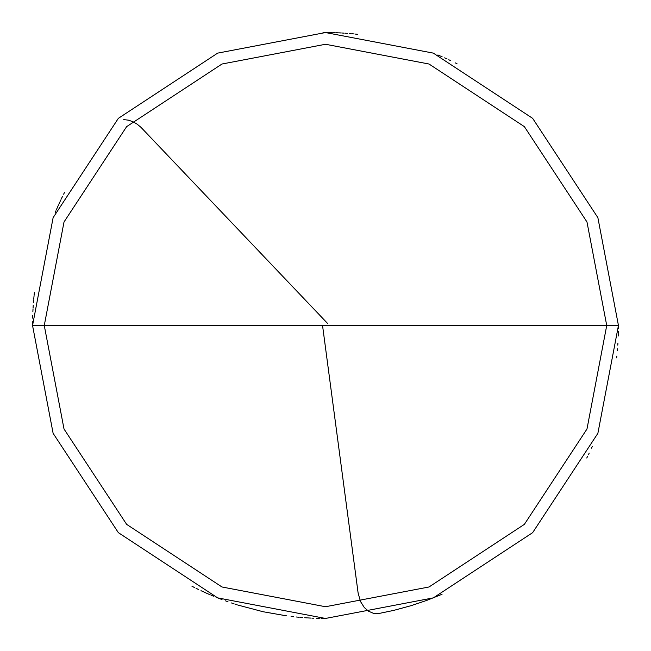 <?xml version="1.0" encoding="UTF-8"?>
<svg xmlns="http://www.w3.org/2000/svg" width="651" height="651" viewBox="0 0 651 651"><rect width="100%" height="100%" fill="white"/><g stroke="black" fill="none" stroke-linecap="round" stroke-linejoin="round"><path stroke-width="0.98" d="M325.5 325.5L606.732 325.5L586.982 429.017L524.364 524.364L429.017 586.982L325.5 606.732L221.983 586.982L126.636 524.364L64.018 429.017L44.268 325.5L618.45 325.5L597.878 217.67L532.648 118.352L433.33 53.122L325.5 32.55L217.67 53.122L118.352 118.352L53.122 217.67L32.55 325.5L44.268 325.5L64.018 221.983L126.636 126.636L221.983 64.018L325.5 44.268L429.017 64.018L524.364 126.636L586.982 221.983L606.732 325.5L586.982 221.983L524.364 126.636L429.017 64.018L325.5 44.268L221.983 64.018L126.636 126.636L64.018 221.983L44.268 325.5L325.5 325.5M618.45 325.5L597.878 217.67L532.648 118.352L433.33 53.122L325.5 32.55L217.67 53.122L118.352 118.352L53.122 217.67L32.55 325.5L44.268 325.5L64.018 429.017L126.636 524.364L221.983 586.982L325.5 606.732L429.017 586.982L524.364 524.364L586.982 429.017L606.732 325.5L618.45 325.5L597.878 433.33L532.648 532.648L433.33 597.878L325.5 618.45L217.67 597.878L118.352 532.648L53.122 433.33L32.55 325.5L53.122 433.33L118.352 532.648L217.67 597.878L325.5 618.45L433.33 597.878L532.648 532.648L597.878 433.33L618.45 325.5M322.595 325.882L358.115 593.037L360.483 601.483L364.308 607.529L368.523 611.191L373.324 613.275L378.312 613.616L393.586 610.426L411.212 605.633L426.787 600.385L442.053 594.265M586.763 458.019L587.584 456.384M588.398 454.748L589.196 453.112M591.539 448.157L592.296 446.488M618.344 333.304L618.393 331.481M618.442 327.827L618.45 325.996M616.652 357.887L616.847 356.073M617.368 350.612L617.522 348.79M617.791 345.152L617.905 343.329M618.263 336.03L618.32 334.199M457.002 63.725L455.366 62.911M450.435 60.527L448.783 59.754M447.123 58.989L445.455 58.232M442.11 56.759L440.434 56.035M357.684 34.324L355.861 34.129M354.046 33.942L352.224 33.771M346.763 33.323L344.94 33.193M341.295 32.973L339.472 32.884M337.649 32.802L335.818 32.729M332.165 32.623L330.342 32.591M324.865 32.55L323.034 32.558M446.269 58.606L444.609 57.858M439.58 55.677L437.895 54.969M356.756 34.218L354.941 34.031M351.304 33.689L349.481 33.535M347.658 33.388L345.836 33.258M344.013 33.136L342.19 33.022M340.367 32.924L338.544 32.843M334.891 32.696L333.068 32.648M329.414 32.574L327.583 32.558M62.406 196.651L61.609 198.295M60.82 199.947L60.047 201.598M58.517 204.919L57.768 206.587M57.036 208.255L56.312 209.931M34.397 292.633L34.202 294.447M34.015 296.27L33.836 298.085M33.673 299.908L33.518 301.722M33.242 305.368L33.12 307.191M33.014 309.013L32.916 310.836M32.696 316.313L32.64 318.144M32.574 321.797L32.558 323.62M327.624 323.482L140.974 127.327L137.084 124.113L132.804 121.672L128.328 120.142L123.723 119.629M64.441 192.582L63.619 194.21M62 197.489L61.202 199.133M59.648 202.437L58.891 204.097M58.134 205.765L57.394 207.433M55.945 210.786L55.229 212.47M34.3 293.56L34.104 295.375M33.917 297.198L33.746 299.012M33.592 300.835L33.445 302.65M33.177 306.295L33.063 308.118M32.965 309.949L32.875 311.772M32.721 315.418L32.664 317.249M32.566 322.725L32.55 324.556M192.761 586.657L194.397 587.479M196.032 588.292L197.676 589.09M200.972 590.669L202.624 591.433M204.292 592.198L205.952 592.947M207.62 593.688L209.296 594.42M210.981 595.136L212.657 595.844M216.042 597.236L217.735 597.911M219.436 598.578L221.145 599.229M226.279 601.133L228.005 601.752M231.455 602.948L233.188 603.526M234.921 604.095L236.663 604.657M238.404 605.202L263.126 611.737L286.513 615.846M291.949 616.521L293.764 616.725M297.401 617.099L299.216 617.27M301.039 617.425L302.861 617.571M304.684 617.709L306.507 617.832M308.33 617.945L310.153 618.051M311.975 618.141L313.798 618.214M317.452 618.336L319.283 618.385M321.106 618.417L322.929 618.442M191.964 586.25L193.599 587.072M196.871 588.699L198.514 589.497M201.818 591.059L203.47 591.824M205.138 592.581L206.806 593.33M208.475 594.062L210.151 594.786M211.835 595.502L213.52 596.202M216.905 597.577L218.606 598.253M220.307 598.912L222.015 599.563M225.441 600.832L227.158 601.451M232.342 603.241L234.075 603.819M237.55 604.934L239.299 605.479M291.062 616.416L292.877 616.627M296.506 617.01L298.329 617.189M300.144 617.351L301.966 617.506M305.612 617.775L307.435 617.889M309.258 618.002L311.08 618.092M316.557 618.312L318.38 618.36M322.033 618.426L323.864 618.442M618.434 328.755L618.45 326.932"/></g></svg>
